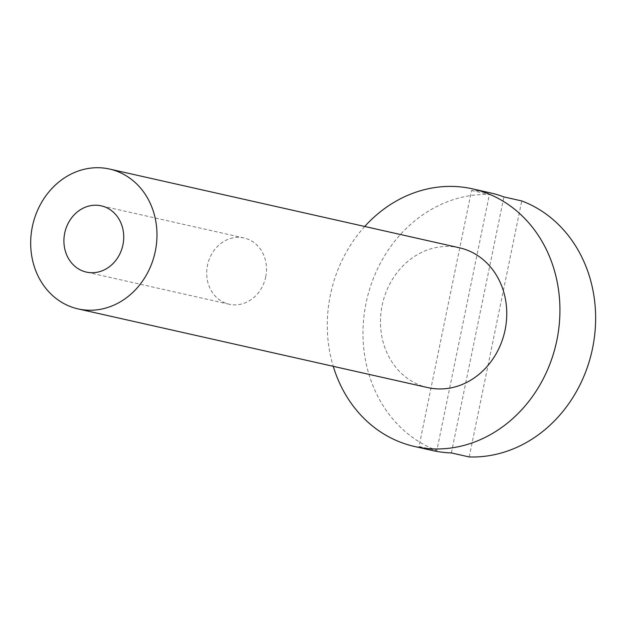 <?xml version="1.0" encoding="UTF-8"?>
<svg xmlns="http://www.w3.org/2000/svg" width="626" height="626" viewBox="0 0 626 626"><rect width="100%" height="100%" fill="white"/><g stroke="black" fill="none" stroke-linecap="round" stroke-linejoin="round"><path stroke-width="0.47" stroke-dasharray="3.13 2.35" d="M432.472 450.524A132.039 115.474 102.7 0 1 419.005 446.487L471.55 190.476A132.039 115.474 102.7 0 1 490.448 192.894M471.55 190.476L489.399 194.49A132.039 115.474 -77.3 0 0 366.046 303.156A132.039 115.474 -77.3 0 0 436.846 450.509L489.399 194.49M419.005 446.487L436.846 450.509M364.731 226.471A132.039 115.474 -77.3 0 0 333.259 366.327M469.21 456.949L521.755 200.938M451.362 452.934L503.914 196.924M459.351 247.763A71.677 62.686 -77.3 0 0 382.455 303.931A71.677 62.686 -77.3 0 0 427.871 387.619M265.721 276.903A33.953 29.696 -77.3 0 0 244.046 237.982A33.953 29.696 -77.3 0 0 207.629 264.587A33.953 29.696 -77.3 0 0 229.139 304.228A33.953 29.696 -77.3 0 0 265.721 276.903M244.046 237.982L101.279 205.852M229.139 304.228L86.372 272.099"/><path stroke-width="0.94" d="M472.599 188.872L490.448 192.894A132.039 115.474 102.7 0 1 503.914 196.924L521.755 200.938A132.039 115.474 -77.3 0 1 592.564 348.283A132.039 115.474 -77.3 0 1 469.21 456.949L451.362 452.934A132.039 115.474 102.7 0 1 432.472 450.524L414.623 446.502A132.039 115.474 -77.3 0 0 556.866 340.254A132.039 115.474 -77.3 0 0 472.599 188.872A132.039 115.474 -77.3 0 0 364.731 226.471M333.259 366.327A132.039 115.474 -77.3 0 0 414.623 446.502M78.086 308.908L427.871 387.619A71.677 62.686 -77.3 0 0 505.096 329.941A71.677 62.686 -77.3 0 0 459.351 247.763L109.558 169.051A71.677 62.686 -77.3 0 0 32.669 225.211A71.677 62.686 -77.3 0 0 78.086 308.908A71.677 62.686 -77.3 0 0 155.311 251.222A71.677 62.686 -77.3 0 0 109.558 169.051M122.946 244.782A33.953 29.696 -77.3 0 0 101.279 205.852A33.953 29.696 -77.3 0 0 64.854 232.457A33.953 29.696 -77.3 0 0 86.372 272.099A33.953 29.696 -77.3 0 0 122.946 244.782"/></g></svg>
